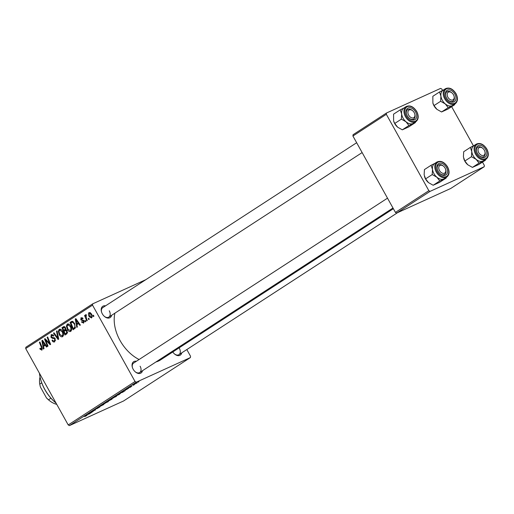 <?xml version="1.0" encoding="UTF-8"?>
<svg xmlns="http://www.w3.org/2000/svg" width="514" height="514" viewBox="0 0 514 514"><rect width="100%" height="100%" fill="white"/><g stroke="black" fill="none" stroke-linecap="round" stroke-linejoin="round"><path stroke-width="0.77" d="M142.5 370.697A6.746 4.542 -123 0 1 135.362 371.924A6.746 4.542 -123 0 1 133.171 369.245A6.746 4.542 -123 0 1 132.355 367.298A6.746 4.542 -123 0 1 136.383 361.271M135.169 371.763A5.622 3.791 57 0 0 139.699 372.521A5.622 3.791 57 0 0 140.11 366.225M111.654 315.268A6.746 4.542 -123 0 1 104.509 316.502A6.746 4.542 -123 0 1 102.325 313.823A6.746 4.542 -123 0 1 101.502 311.876A6.746 4.542 -123 0 1 105.531 305.843M104.316 316.335A5.622 3.791 57 0 0 108.852 317.093A5.622 3.791 57 0 0 109.257 310.803M181.77 352.835A6.746 4.542 -123 0 1 174.625 354.062A6.746 4.542 -123 0 1 172.788 351.961M174.432 353.895A5.622 3.791 57 0 0 178.968 354.654A5.622 3.791 57 0 0 179.373 348.363M139.088 359.511A34.843 23.483 -123 0 1 120.038 340.493A34.843 23.483 -123 0 1 114.905 313.161M130.89 386.913L129.791 387.485L130.89 386.913M134.308 384.69L133.21 385.269L134.308 384.69M115.785 396.57L110.594 399.275L115.155 396.596C116.71 395.889 116.941 395.921 115.849 396.692L116.569 396.101M122.448 392.394L119.923 393.088L125.448 390.447L122.448 392.394M112.02 399.166L106.032 402.109L111.898 398.954M109.81 399.892L110.272 399.699M103.822 404.492L97.57 407.608L102.884 404.968L101.091 405.321L103.822 404.492M85.003 416.52L86.288 415.601L83.949 416.456L87.072 415.383L84.964 416.449M93.111 411.451L88.575 413.449L94.621 410.326L91.691 411.425L95.726 409.748L89.674 412.883L93.111 411.451M69.454 425.598L123.566 400.984L190.405 357.571L136.287 382.191L69.454 425.598L68.214 424.937L135.053 381.523L136.287 382.191M89.089 414.059L86.57 414.753L92.096 412.112L89.089 414.059M99.87 406.927L96.773 408.759L99.568 406.998L95.308 409.067L100.031 406.69M99.395 407.268L99.53 406.927M107.683 401.832L102.498 404.537L107.053 401.858C108.608 401.145 108.84 401.183 107.747 401.954L108.467 401.363M126.335 389.651L128.449 388.321L125.377 389.792L128.918 388.006L126.328 389.638M119.608 394.238L114.134 396.847L119.556 394.142M120.507 393.538L120.167 393.589M136.518 382.943L134.038 384.607C132.76 385.198 132.541 385.192 133.389 384.588L136.049 383.148C137.264 382.589 137.463 382.602 136.647 383.181C137.463 382.602 137.264 382.589 136.049 383.148M132.824 385.037L133.389 384.588M130.466 386.509L131.841 386.297L128.905 387.511L130.267 386.624M138.986 381.651L137.893 382.223L138.986 381.651M70.746 331.414C69.461 331.858 68.356 331.228 67.424 329.538L66.402 326.069L67.27 324.096C68.593 323.64 69.724 324.295 70.656 326.056C71.876 328.228 71.909 330.014 70.746 331.414L70.553 331.524M76.914 324.745L77.357 327L76.804 327.36L75.256 319.033L75.873 318.629L80.357 325.054L79.843 325.381L78.642 323.621L76.914 324.745M41.968 350.105L40.131 349.244L39.829 348.588L40.285 348.171L41.557 349.282L41.505 347.56L39.385 342.33L39.899 341.996L42.09 347.413L41.807 350.195M42.489 348.865L41.473 349.327L42.489 348.858M54.825 341.759C53.758 342.343 52.826 341.9 52.023 340.416L52.479 340.005L53.173 340.93L54.413 340.936L54.76 339.144L54.298 338.63L52.325 338.321L50.918 337.197L51.271 334.492L53.797 335.552L53.411 336.105L51.696 335.301L51.4 336.824L55.229 338.752L54.555 341.906M54.221 341.039L55.615 340.384L54.221 341.039M53.064 334.665L51.696 335.301M57.041 330.862L58.724 339.099L58.082 339.523L53.52 333.149L54.034 332.815L57.941 338.276L56.495 331.215L57.041 330.862M62.644 336.676C61.365 337.12 60.254 336.49 59.322 334.8L58.3 331.331L59.174 329.358C60.491 328.902 61.622 329.558 62.554 331.318C63.775 333.49 63.807 335.276 62.644 336.676L62.451 336.786M93.471 315.198L93.895 316.258L93.387 316.585L92.95 315.538L93.471 315.198M145.835 279.667L92.687 303.845L92.533 305.143L25.7 348.55L68.214 424.937M92.533 305.143L135.053 381.523M67.141 330.733L66.923 333.772L64.97 335.044L61.982 327.656L63.967 326.518L65.503 327.636L65.76 329.744L67.141 330.733M43.555 346.41L43.998 348.665L43.452 349.025L41.897 340.698L42.521 340.294L46.999 346.719L46.491 347.046L45.29 345.286L43.555 346.41M46.209 341.534L48.014 346.057L47.506 346.391L44.519 338.996L45.059 338.649L49.691 343.558L47.127 337.3L47.641 336.966L50.635 344.354L50.102 344.701L45.463 339.805L46.209 341.534M83.634 323.043L81.437 322.047L81.893 321.629L83.313 322.4L83.551 321.205L80.788 319.798L81.058 317.684L83.056 318.449L82.6 318.866L81.379 318.327L81.231 319.355L84.026 320.82L83.429 323.158M83.21 322.458L84.29 321.957L83.21 322.458M82.529 317.793L81.379 318.327M75.205 328.17L73.072 329.782L70.084 322.394L71.966 321.289L74.556 323.306L75.205 328.17M91.543 317.903L89.23 316.701C88.215 314.992 88.164 313.585 89.07 312.486L91.408 313.797C92.372 315.448 92.417 316.817 91.543 317.903L91.389 317.993M88.787 318.243L89.211 319.297L88.71 319.624L88.267 318.577L88.787 318.243M86.41 318.404L87.258 320.569L86.75 320.897L84.572 315.525L85.086 315.191L85.53 316.309L85.729 314.652L86.172 314.613L86.403 315.519L86.063 315.525L86.41 318.404M85.812 314.613L86.172 314.613M86.403 315.519L86.063 315.525M85.369 320.46L85.793 321.52L85.292 321.848L84.849 320.8L85.369 320.46M25.7 348.55L25.848 347.258L92.687 303.845M186.813 349.559L190.553 356.279L190.405 357.571M396.667 213.066L450.784 188.452L484.201 166.742L430.089 191.362L396.667 213.066L395.433 212.404L428.849 190.694L430.089 191.362M386.335 114.314L352.919 136.017L353.067 134.719L386.483 113.016L386.335 114.314L428.849 190.694M352.919 136.017L395.433 212.404M442.586 90.419L441.834 89.063L440.594 88.402L386.483 113.016M451.639 106.674L473.439 145.847M482.485 162.103L484.349 165.45L484.201 166.742M393.364 208.69L160.522 359.928A34.843 23.483 -123 0 1 155.948 361.965M356.652 142.731L102.729 307.668A5.622 3.791 57 0 0 101.579 312.114M387.505 198.16L133.576 363.096A5.622 3.791 57 0 0 132.426 367.542M93.503 315.288L92.95 315.538M66.274 330.136L66.133 329.789M64.385 326.557L61.982 327.656M62.843 328.183L63.775 330.489L65.265 329.133L65.015 327.99L63.71 327.617L62.843 328.183M65.837 329.551L63.775 330.489M65.034 326.988L63.71 327.617M65.561 327.746L65.015 327.99M65.908 328.838L65.265 329.133M64.128 331.35L65.137 333.849L66.563 332.866L66.621 331.042L65.201 330.656L64.128 331.35M67.546 332.751L65.137 333.849M66.55 330.007L65.201 330.656M67.173 330.791L66.621 331.042M67.572 332.41L66.563 332.866M59.875 334.55L59.322 334.8M59.071 330.977L58.3 331.331M58.994 331.601L59.849 334.505L62.233 335.854C63.061 334.685 62.984 333.258 62.008 331.569L59.598 330.168L58.994 331.601M61.031 329.506L59.598 330.168M62.554 331.318L62.008 331.569M63.453 335.301L62.098 335.925L63.447 335.308M54.086 332.892L53.52 333.149M58.506 338.019L57.941 338.276M57.06 330.958L56.495 331.215M52.569 340.165L52.023 340.416M55.306 338.893L54.76 339.144M54.959 338.328L54.298 338.63M53.983 337.569L52.325 338.321M51.471 336.94L50.918 337.197M53.874 335.693L53.327 335.944M40.69 348.987L40.131 349.244M40.362 348.344L39.829 348.588M39.931 342.08L39.385 342.33M42.585 340.384L41.897 340.698M45.83 345.035L45.29 345.286M42.932 342.954L43.388 345.427L44.769 344.528L42.553 341.29L42.932 342.954M45.444 344.489L43.388 345.427M43.054 341.065L42.553 341.29M45.303 344.284L44.769 344.528M45.123 338.72L44.519 338.996M50.211 343.32L49.691 343.558M49.428 341.386L48.869 341.637M47.68 337.049L47.127 337.3M47.5 341.148L46.89 341.424M45.964 339.581L45.463 339.805M82.047 321.886L81.488 322.137M81.989 321.796L81.437 322.047M84.097 320.954L83.551 321.205M83.853 320.55L83.204 320.839M81.347 319.541L80.788 319.798M82.536 317.8L81.597 318.23M75.937 318.725L75.256 319.033M79.182 323.37L78.642 323.621M76.284 321.289L76.747 323.762L78.128 322.863L75.911 319.624L76.284 321.289M78.803 322.824L76.747 323.762M76.413 319.4L75.911 319.624M78.661 322.619L78.128 322.863M72.487 321.295L70.084 322.394M70.945 322.921L73.239 328.587L73.887 328.163C75.134 327.116 75.179 325.593 74.022 323.595L72.384 322.143L70.945 322.921M75.462 327.572L73.239 328.587M73.316 321.719L71.684 322.445M74.575 323.345L74.022 323.595M75.494 327.431L73.887 328.163M67.976 329.288L67.424 329.538M67.173 325.715L66.402 326.069M67.096 326.339L67.951 329.243L70.334 330.592C71.163 329.423 71.086 327.996 70.103 326.306L67.7 324.906L67.096 326.339M69.133 324.244L67.7 324.906M70.656 326.056L70.103 326.306M71.555 330.039L70.2 330.663L71.549 330.046M89.783 316.451L89.23 316.701M89.391 313.122L89.699 316.296L91.203 317.279L90.901 314.125L89.391 313.122L90.464 312.628L89.539 313.058M91.453 313.874L90.901 314.125M92.147 316.849L91.119 317.324L92.147 316.855M88.819 318.327L88.267 318.577M85.118 315.275L84.572 315.525M85.401 320.55L84.849 320.8M87.309 414.567L89.455 413.455L87.309 414.567M103.719 403.612L103.269 404.113L104.509 403.657L107.612 401.607M106.456 402.134L103.757 403.683M107.22 402.186C107.979 401.633 107.734 401.64 106.494 402.211M107.015 401.582L109.72 400.085L106.97 401.498M109.283 400.143L109.713 400.065M108.743 400.862L111.532 399.372L108.698 400.785M120.662 392.902L122.814 391.79L120.662 392.902M115.117 396.32L118.856 394.617C120.077 393.801 119.955 393.724 118.496 394.399L115.072 396.243M118.451 394.328L118.496 394.399C119.955 393.724 120.077 393.801 118.856 394.617M111.821 398.35L111.371 398.851L112.611 398.395L115.714 396.352M114.558 396.872L111.859 398.421M115.322 396.924C116.08 396.371 115.836 396.378 114.596 396.949M133.775 384.344L133.434 384.562M135.497 383.405L133.807 384.401L134.488 384.299L136.416 382.988M136.21 383.38L135.542 383.476M55.775 402.86L55.409 402.552A32.594 21.967 -123 0 1 44.84 389.606A32.594 21.967 -123 0 1 40.889 380.193L40.754 379.73A33.718 22.725 57 0 0 44.846 389.464A33.718 22.725 57 0 0 55.775 402.86A33.718 22.725 57 0 0 56.058 403.098M39.417 373.203A33.718 22.725 57 0 0 40.754 379.73M441.565 111.968L448.195 107.664L454.607 104.747L447.977 109.052L441.565 111.968L436.913 109.334A8.995 6.065 -123 0 1 433.996 105.762A8.995 6.065 -123 0 1 432.904 103.166A8.995 6.065 -123 0 1 432.897 103.121M436.913 109.334L436.913 109.334A8.995 6.065 -123 0 0 436.919 109.341L434.002 105.588L432.884 103.083L432.846 96.298L439.476 91.987L440.916 96.079L440.633 101.284L445.278 103.912L448.195 107.664M454.851 94.107A6.746 4.542 -123 0 1 454.922 101.187A6.746 4.542 -123 0 1 448.709 100.571A6.746 4.542 -123 0 1 446.525 97.891A6.746 4.542 -123 0 1 445.709 95.945A6.746 4.542 -123 0 1 448.124 89.899A6.746 4.542 -123 0 1 454.851 94.107M454.01 96.034A4.497 3.033 57 0 0 453.701 95.206A4.497 3.033 57 0 0 452.005 92.95A4.497 3.033 57 0 0 447.996 92.417A4.497 3.033 57 0 0 447.675 96.793A4.497 3.033 57 0 0 452.211 100.095A4.497 3.033 57 0 0 454.01 96.034L454.145 96.497A5.622 3.791 -123 0 1 453.052 101.162A5.622 3.791 -123 0 1 448.523 100.403A5.622 3.791 57 0 0 453.052 101.162A5.622 3.791 57 0 0 454.068 96.253M445.375 88.729L443.004 90.271A8.989 6.059 57 0 0 442.355 100.333A8.989 6.059 57 0 0 452.802 105.351L455.166 103.809A8.989 6.059 -123 0 1 444.719 98.797A8.989 6.059 -123 0 1 445.375 88.729C449.21 87.052 452.75 88.678 455.995 93.606C458.192 98.11 457.916 101.515 455.166 103.809M454.607 104.747L454.717 104.104M434.002 105.588L440.633 101.284M443.543 89.969L439.476 91.987M452.918 105.274A8.995 6.065 -123 0 1 452.262 105.646A8.995 6.065 -123 0 1 445.278 103.912A8.995 6.065 -123 0 1 440.916 96.079A8.995 6.065 -123 0 1 443.119 90.194M451.832 92.809A5.622 3.791 57 0 0 446.929 91.736A5.622 3.791 57 0 0 445.779 96.189A5.622 3.791 -123 0 1 446.929 91.736A5.622 3.791 -123 0 1 451.639 92.642L452.005 92.95M413.918 112.148A4.497 3.033 57 0 0 412.742 110.812A4.497 3.033 57 0 0 408.476 110.542A4.497 3.033 57 0 0 408.926 115.579A4.497 3.033 57 0 0 413.314 117.886A4.497 3.033 57 0 0 414.74 113.896A4.497 3.033 57 0 0 413.918 112.148M412.562 110.671A5.622 3.791 57 0 0 407.666 109.604A5.622 3.791 57 0 0 406.516 114.05A5.622 3.791 -123 0 1 407.666 109.604A5.622 3.791 -123 0 1 412.369 110.504L412.742 110.812M414.74 113.896L414.875 114.359A5.622 3.791 -123 0 1 413.789 119.03A5.622 3.791 -123 0 1 409.253 118.271A5.622 3.791 57 0 0 413.789 119.03A5.622 3.791 57 0 0 414.798 114.114M402.301 129.83L408.932 125.525L415.344 122.608L408.714 126.913L402.301 129.83L397.65 127.196A8.995 6.065 -123 0 1 394.733 123.623A8.995 6.065 -123 0 1 393.64 121.028A8.995 6.065 -123 0 1 393.628 120.989M397.65 127.196L397.65 127.196A8.995 6.065 -123 0 0 397.656 127.202L394.733 123.456L393.615 120.951L393.576 114.159L400.207 109.855L401.646 113.941L401.363 119.145L406.009 121.779L408.932 125.525M415.582 111.968A6.746 4.542 -123 0 1 415.659 119.049A6.746 4.542 -123 0 1 409.446 118.432A6.746 4.542 -123 0 1 407.261 115.753A6.746 4.542 -123 0 1 406.439 113.806A6.746 4.542 -123 0 1 408.855 107.76A6.746 4.542 -123 0 1 415.582 111.968M406.105 106.591L403.741 108.133A8.989 6.059 57 0 0 403.085 118.194A8.989 6.059 57 0 0 413.532 123.212L415.903 121.677A8.989 6.059 -123 0 1 405.456 116.659A8.989 6.059 -123 0 1 406.105 106.591C409.941 104.914 413.481 106.539 416.726 111.467C418.929 115.978 418.653 119.376 415.903 121.677M415.344 122.608L415.453 121.966M394.733 123.456L401.363 119.145M404.274 107.837L400.207 109.855M413.648 123.135A8.995 6.065 -123 0 1 412.999 123.508A8.995 6.065 -123 0 1 406.009 121.779A8.995 6.065 -123 0 1 401.646 113.941A8.995 6.065 -123 0 1 403.856 108.056M479.042 153.14A4.497 3.033 57 0 0 483.43 155.453A4.497 3.033 57 0 0 484.856 151.463A4.497 3.033 57 0 0 484.04 149.709A4.497 3.033 57 0 0 482.858 148.379A4.497 3.033 57 0 0 478.598 148.109A4.497 3.033 57 0 0 479.042 153.14M484.856 151.463L484.991 151.926A5.622 3.791 -123 0 1 483.905 156.59A5.622 3.791 -123 0 1 479.369 155.832A5.622 3.791 57 0 0 483.905 156.59A5.622 3.791 57 0 0 484.92 151.681M482.678 148.238A5.622 3.791 57 0 0 477.782 147.165A5.622 3.791 57 0 0 476.632 151.617A5.622 3.791 -123 0 1 477.782 147.165A5.622 3.791 -123 0 1 482.492 148.071L482.858 148.379M483.764 160.702A8.995 6.065 -123 0 1 483.115 161.075A8.995 6.065 57 0 1 476.125 159.34A8.995 6.065 -123 0 1 473.201 155.761A8.989 6.059 57 0 0 483.648 160.773L486.019 159.237A8.989 6.059 -123 0 1 475.572 154.226A8.989 6.059 -123 0 1 476.221 144.158L473.857 145.693A8.989 6.059 57 0 0 473.201 155.761A8.995 6.065 -123 0 1 471.768 151.501L471.479 156.712L476.125 159.34L479.048 163.092L485.46 160.175L485.569 159.533M477.377 153.32A6.746 4.542 -123 0 1 476.555 151.373A6.746 4.542 -123 0 1 478.977 145.327A6.746 4.542 -123 0 1 485.704 149.535A6.746 4.542 -123 0 1 485.775 156.616A6.746 4.542 -123 0 1 479.562 155.999A6.746 4.542 -123 0 1 477.377 153.32M485.46 160.175L478.83 164.48L472.417 167.397L467.772 164.769L464.849 161.017L471.479 156.712M472.417 167.397L479.048 163.092M464.849 161.017L463.41 156.931L463.692 151.726L470.323 147.415L471.768 151.501A8.995 6.065 -123 0 1 473.972 145.623M474.39 145.398L470.323 147.415M467.766 164.763L467.766 164.763A8.995 6.065 -123 0 1 467.766 164.763A8.995 6.065 -123 0 1 463.756 158.588A8.995 6.065 -123 0 1 463.744 158.55M439.258 170.083A4.497 3.033 57 0 0 443.794 173.385A4.497 3.033 57 0 0 445.593 169.324A4.497 3.033 57 0 0 445.285 168.496A4.497 3.033 57 0 0 443.588 166.24A4.497 3.033 57 0 0 439.579 165.707A4.497 3.033 57 0 0 439.258 170.083M445.593 169.324L445.728 169.787A5.622 3.791 -123 0 1 444.636 174.452A5.622 3.791 -123 0 1 440.106 173.693A5.622 3.791 57 0 0 444.636 174.452A5.622 3.791 57 0 0 445.651 169.543M443.415 166.099A5.622 3.791 57 0 0 438.513 165.033A5.622 3.791 57 0 0 437.363 169.479A5.622 3.791 -123 0 1 438.513 165.033A5.622 3.791 -123 0 1 443.222 165.932L443.588 166.24M444.501 178.564A8.995 6.065 -123 0 1 443.852 178.936A8.995 6.065 57 0 1 436.861 177.202A8.995 6.065 -123 0 1 433.938 173.623A8.989 6.059 57 0 0 444.385 178.641L446.75 177.099A8.989 6.059 -123 0 1 436.302 172.087A8.989 6.059 -123 0 1 436.958 162.019L434.587 163.561A8.989 6.059 57 0 0 433.938 173.623A8.995 6.065 -123 0 1 432.499 169.369L432.216 174.574L436.861 177.202L439.785 180.954L446.191 178.037L446.3 177.394M438.108 171.181A6.746 4.542 -123 0 1 437.292 169.234A6.746 4.542 -123 0 1 439.708 163.189A6.746 4.542 -123 0 1 446.435 167.397A6.746 4.542 -123 0 1 446.505 174.477A6.746 4.542 -123 0 1 440.299 173.861A6.746 4.542 -123 0 1 438.108 171.181M446.191 178.037L439.56 182.341L433.154 185.258L428.496 182.624A8.995 6.065 -123 0 1 424.493 176.456A8.995 6.065 -123 0 1 424.48 176.411M433.154 185.258L439.785 180.954M428.496 182.624L428.496 182.624A8.995 6.065 -123 0 0 428.509 182.631L425.586 178.878L432.216 174.574M425.586 178.878L424.146 174.792L424.429 169.588L431.06 165.283L432.499 169.369A8.995 6.065 -123 0 1 434.709 163.484M435.127 163.259L431.06 165.283M46.453 397.875L48.47 399.802A19.108 12.876 57 0 0 48.92 400.188L48.554 399.879A17.984 12.124 -123 0 1 46.453 397.875L40.381 386.965L39.751 384.131L41.75 382.834M50.944 398.196L48.47 399.802M40.06 377.019A19.108 12.876 57 0 0 39.751 384.131M48.92 400.188A19.108 12.876 57 0 0 56.765 404.364M65.888 329.365L64.603 329.949M67.565 332.558L66.088 333.233M58.166 336.349L57.581 336.619M54.49 337.839L53.212 338.424M42.052 347.31L41.505 347.56M44.178 342.671L43.639 342.915M83.499 320.209L82.458 320.685M77.53 321.006L76.991 321.25M455.822 93.664A8.314 5.609 57 0 0 446.653 88.755A8.314 5.609 57 0 0 445.554 98.335A8.314 5.609 57 0 0 454.723 103.243A8.314 5.609 57 0 0 455.822 93.664M416.558 111.525A8.314 5.609 57 0 0 407.39 106.616A8.314 5.609 57 0 0 406.291 116.196A8.314 5.609 57 0 0 415.453 121.111A8.314 5.609 57 0 0 416.558 111.525M476.407 153.763A8.314 5.609 57 0 0 485.569 158.672A8.314 5.609 57 0 0 486.674 149.092A8.314 5.609 57 0 0 477.506 144.183A8.314 5.609 57 0 0 476.407 153.763M437.138 171.625A8.314 5.609 57 0 0 446.306 176.533A8.314 5.609 57 0 0 447.405 166.954A8.314 5.609 57 0 0 438.236 162.045A8.314 5.609 57 0 0 437.138 171.625M72.037 322.246L73.271 321.687M362.132 152.574L108.852 317.093M397.63 212.629L178.968 354.654M486.019 159.237C488.769 156.943 489.045 153.538 486.842 149.034C483.597 144.106 480.057 142.481 476.221 144.158M139.699 372.521L392.985 208.003M446.75 177.099C449.506 174.805 449.776 171.4 447.578 166.896C444.334 161.968 440.794 160.342 436.958 162.019"/></g></svg>
